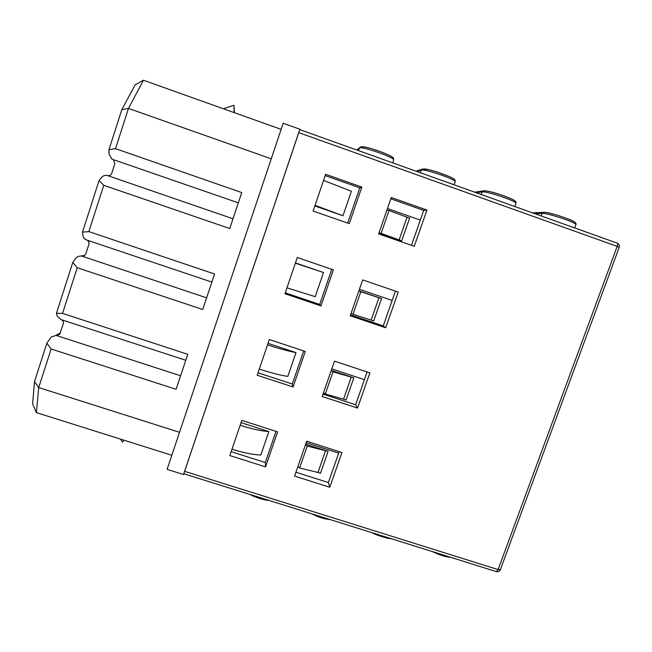 <?xml version="1.0" encoding="UTF-8"?>
<svg xmlns="http://www.w3.org/2000/svg" width="652" height="652" viewBox="0 0 652 652"><rect width="100%" height="100%" fill="white"/><g stroke="black" fill="none" stroke-linecap="round" stroke-linejoin="round"><path stroke-width="0.98" d="M183.766 473.743L299.749 129.601M277.613 431.868L265.56 466.897L229.822 455.569L241.81 420.369L277.613 431.868M329.79 487.248L341.95 452.553L306.685 441.217L294.582 476.09L329.79 487.248L328.372 482.545L295.918 472.244M305.291 351.452L293.066 386.978L257.181 375.234L269.349 339.521L305.291 351.452M357.54 408.079L369.88 372.887L334.476 361.135L322.202 396.514L357.54 408.079L355.609 404.778L323.033 394.11M333.376 269.863L320.971 305.91L284.948 293.742L297.288 257.507L333.376 269.863M385.699 327.777L398.209 292.072L362.675 279.904L350.222 315.788L385.699 327.777L383.237 325.918L350.54 314.867M361.868 187.091L349.276 223.66L313.115 211.052L325.633 174.28L361.868 187.091L359.806 187.817L347.671 223.098M414.256 246.309L426.954 210.091L391.281 197.483L378.641 233.897L414.256 246.309M325.193 175.592L359.806 187.817M390.825 198.778L423.71 210.392L411.469 245.339M331.77 269.317L319.684 304.443L285.258 292.813M395.43 291.118L383.237 325.918M303.693 350.923L292.3 384.044L258.013 372.805M276.024 431.363L265.299 462.529L231.142 451.689M339.187 451.665L328.372 482.545M367.109 371.966L355.609 404.778M265.56 466.897L265.299 462.529M293.066 386.978L292.3 384.044M320.971 305.91L319.684 304.443M423.71 210.392L426.954 210.091M103.741 185.298L88.851 231.607L82.502 232.12L99.071 180.49L103.741 185.298L229.74 228.55L241.753 192.568L115.526 148.656L108.941 149.756L121.794 109.699L135.168 84.85L143.432 80.22L281.134 129.365M206.619 297.825L81.508 256L84.475 255.633L85.803 253.897L88.892 244.296C89.316 242.291 88.574 240.857 86.651 239.993C84.654 239.145 83.423 237.735 82.975 235.763L82.502 232.12M99.071 180.49L101.777 177.205C103.399 175.559 105.265 174.997 107.393 175.518C109.438 176.007 110.881 175.298 111.712 173.408L114.842 163.668L113.44 159.699L111.745 158.852L109.145 154.271L108.941 149.756M233 218.787L107.393 175.518M238.322 202.845L113.358 159.642M77.238 267.727L62.568 313.368L56.439 313.319L72.771 262.414L77.238 267.727L202.723 309.488L214.565 274.019L88.851 231.607M185.771 360.263L61.06 319.578L57.172 316.114L56.439 313.319M72.771 262.414L75.713 258.379L78.061 256.423L84.744 255.437M211.867 282.104L86.651 239.993M315.046 205.364L342.985 215.763L351.395 191.272L323.555 180.392M342.985 215.763L314.851 205.942M299.92 129.251L183.538 474.534L167.083 469.383L283.18 123.261L299.92 129.251M286.962 287.825L315.209 296.66L323.498 272.512L295.446 262.919M259.276 369.097C270.873 372.854 280.393 375.291 287.817 376.408L295.992 352.602L268.045 343.343M171.826 455.259L36.382 412.618L32.6 403.922L34.507 381.632L46.854 343.18L51.296 336.921L59.674 334.321L63.301 323.799C63.717 321.819 62.975 320.409 61.06 319.578M180.596 375.772L55.982 335.356L60.367 332.919M231.982 449.22C243.546 452.806 253.155 454.746 260.816 455.047L268.877 431.567L241.044 422.635M46.854 343.18L51.117 348.975L38.712 387.557L34.507 381.632M121.794 109.699L128.468 108.403L115.526 148.656M51.117 348.975L176.089 389.285L187.76 354.313L62.568 313.368M36.382 412.618L38.712 387.557L179.528 432.3M271.256 158.811L128.468 108.403L143.432 80.22M124.084 440.23L122.568 442.113L120.392 439.065M234.125 112.592L233.929 105.274L223.408 108.762M234.467 112.715L233.929 105.274M240.132 425.3C251.705 428.934 261.289 431.029 268.877 431.567M267.54 344.835C279.146 348.641 288.632 351.232 295.992 352.602M295.348 263.212L323.498 272.512M305.658 444.175L328.078 451.38M317.956 472.456L299.618 468.006L307.231 446.082L325.544 450.711L317.956 472.456L320.474 473.165M318.323 472.545L320.499 473.238M297.997 466.262L299.618 468.006M305.568 444.444L307.231 446.082M320.523 473.173L328.111 451.453L325.544 450.711M409.44 218.11L407.035 217.238L399.13 239.895L381.102 233.367L389.04 210.498L407.035 217.238M409.619 218.102L405.022 216.48M401.404 240.775L378.967 232.951M409.603 218.167L401.689 240.8L399.13 239.895M379.008 232.845L381.102 233.367M386.897 210.107L389.04 210.498M358.885 290.816L381.167 298.412M371.143 320.075L353.001 314.272L360.833 291.737L378.934 297.736L371.143 320.075L373.523 320.857M353.001 314.272L351.143 313.359M368.494 319.227L373.686 320.988M358.853 290.906L360.833 291.737M373.702 320.923L381.502 298.6L378.934 297.736M331.265 370.393L353.734 377.818M343.547 399.138L325.299 394.044L333.017 371.827L351.232 377.109L343.547 399.138L346.041 399.896M343.343 399.081L346.09 399.978M323.531 392.683L325.299 394.044M331.208 370.572L333.017 371.827M346.114 399.92L353.8 377.907L351.232 377.109M500.386 569.636L498.104 569.587L617.183 246.374L298.779 132.641M183.807 473.751L496.384 571.625L498.104 569.587L184.614 471.339M575.814 224.916L575.928 224.614C576.181 222.422 547.118 212.805 542.13 213.416L541.217 215.951M574.722 227.931L575.928 224.614C576.335 223.701 575.651 222.682 573.866 221.558C572.978 220.694 567.484 218.583 557.378 215.209C548.03 212.585 544.746 212.25 543.719 212.316L542.13 213.416L535.007 213.734M573.858 223.033C582.081 223.261 550.117 211.802 544.176 212.405M515.879 203.611L515.993 203.285C516.197 200.938 486.042 190.84 482.113 191.932L481.2 194.492M514.836 206.521L515.993 203.285C515.545 202.079 517.737 201.729 509.815 198.143C491.681 191.117 487.142 191.02 483.605 190.824L482.113 191.932L476.416 192.78M514.281 201.696C521.201 201.435 488.764 189.805 484.175 190.914M455.145 182.03L455.267 181.688C455.414 179.178 423.979 168.518 421.216 170.131L420.312 172.715M454.167 184.818L455.267 181.688C454.697 180.115 456.579 179.968 449.741 176.741L437.084 171.981L429.089 169.756L422.569 169.023L421.216 170.131L416.995 171.525M453.849 180.05C459.416 179.284 426.498 167.482 423.295 169.104M393.612 160.172L393.735 159.813C393.824 157.14 360.915 145.828 359.423 148.012L358.535 150.62M392.683 162.837L393.735 159.813L393.441 158.183C392.431 157.124 392.806 156.7 382.985 152.544L371.167 148.542L364.533 146.961L360.548 146.945L356.725 149.976M392.528 158.086C396.709 156.806 363.294 144.825 361.526 146.985M617.02 243.082L617.167 243.114C617.778 243.498 617.778 244.582 617.183 246.374L619.188 247.377M338.681 453.124L306.179 442.684M420.304 220.115L387.443 208.542M392.162 300.45L359.423 289.276M364.411 379.668L331.795 368.877M432.26 551.543C439.578 555.072 445.675 556.979 450.532 557.264M416.074 171.199L421.95 169.235M474.737 192.177L483.213 190.881M532.545 212.854L543.458 212.324M269.203 500.491C262.096 499.872 252.992 496.286 250.172 494.534M330.507 519.685C325.177 518.886 322.072 518.796 311.737 513.809M390.947 538.609C390.727 539.391 375.356 535.137 372.431 532.814M496.384 571.625C498.209 572.032 499.53 571.413 500.337 569.758L619.204 247.328C619.702 245.38 619.025 243.97 617.167 243.114L299.798 129.618"/></g></svg>
